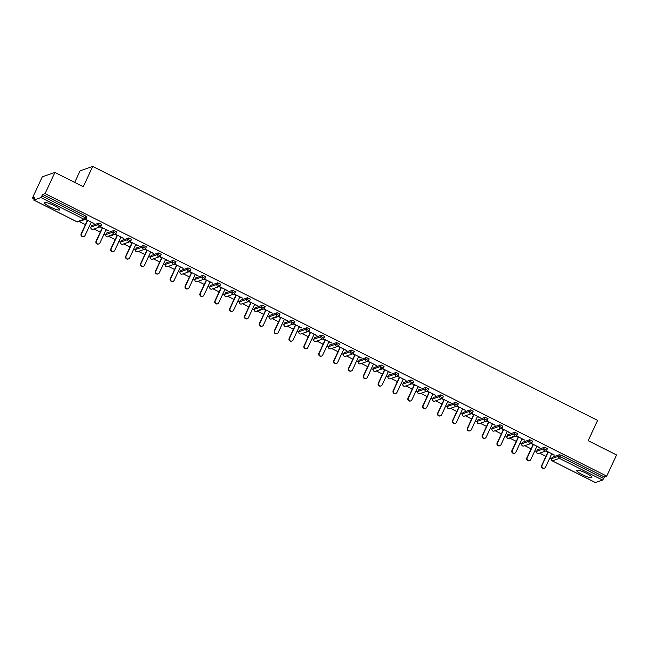 <?xml version="1.0" encoding="UTF-8"?>
<svg xmlns="http://www.w3.org/2000/svg" width="649" height="649" viewBox="0 0 649 649"><rect width="100%" height="100%" fill="white"/><g stroke="black" fill="none" stroke-linecap="round" stroke-linejoin="round"><path stroke-width="0.97" d="M50.16 206.934A8.445 1.476 -155.1 0 0 59.789 209.797A8.445 1.476 -155.1 0 0 54.102 205.555A8.445 1.476 -155.1 0 0 44.473 202.691A8.445 1.476 -155.1 0 0 50.16 206.934M582.291 474.597A8.445 1.476 -155.1 0 0 591.912 477.469A8.445 1.476 -155.1 0 0 586.225 473.226A8.445 1.476 -155.1 0 0 576.596 470.355A8.445 1.476 -155.1 0 0 582.291 474.597M74.7 182.41L80.078 170.817L92.71 166.42L597.599 420.39L588.172 440.687L616.55 454.965L606.718 476.139L604.357 476.958L561.223 455.265L560.501 456.807L603.643 478.508L604.357 476.958M32.45 198.018L34.811 197.199L33.797 200.062L40.944 197.572L42.712 194.449L45.073 193.621L54.905 172.447L42.282 176.844L32.45 198.018L34.056 198.829M79.129 221.504L85.417 224.659M89.197 226.566L90.884 227.418M93.983 228.975L100.27 232.139M104.051 234.038L105.738 234.889M108.845 236.447L115.124 239.611M118.905 241.509L120.592 242.361M123.699 243.919L129.978 247.082M133.759 248.981L135.446 249.833M138.553 251.39L144.841 254.554M148.621 256.452L150.308 257.304M153.407 258.862L159.695 262.026M163.475 263.924L165.162 264.776M168.261 266.333L174.549 269.497M178.329 271.404L180.016 272.247M183.115 273.813L189.403 276.969M193.183 278.875L194.87 279.719M197.977 281.285L204.257 284.44M208.037 286.347L209.724 287.191M212.831 288.756L219.111 291.912M222.891 293.819L224.578 294.662M227.685 296.228L233.973 299.384M237.753 301.29L239.44 302.142M242.539 303.7L248.827 306.863M252.607 308.762L254.294 309.614M257.393 311.171L263.681 314.335M267.461 316.233L269.148 317.085M272.247 318.643L278.535 321.807M282.315 323.705L284.002 324.557M287.109 326.114L293.389 329.278M297.169 331.177L298.856 332.028M301.963 333.586L308.243 336.75M312.023 338.648L313.71 339.5M316.817 341.058L323.097 344.221M326.885 346.128L328.572 346.972M331.671 348.537L337.959 351.693M341.739 353.6L343.426 354.443M346.525 356.009L352.813 359.165M356.593 361.071L358.28 361.915M361.379 363.481L367.667 366.636M371.447 368.543L373.134 369.386M376.233 370.952L382.521 374.108M386.301 376.014L387.988 376.866M391.096 378.424L397.375 381.588M401.155 383.486L402.842 384.338M405.95 385.895L412.229 389.059M416.017 390.958L417.705 391.809M420.803 393.367L427.091 396.531M430.871 398.429L432.559 399.281M435.657 400.839L441.945 404.002M445.725 405.901L447.412 406.753M450.511 408.31L456.799 411.474M460.579 413.372L462.266 414.224M465.365 415.782L471.653 418.946M475.433 420.852L477.12 421.696M480.228 423.262L486.507 426.417M490.287 428.324L491.974 429.167M495.082 430.733L501.361 433.889M505.141 435.795L506.828 436.639M509.936 438.205L516.223 441.361M520.003 443.267L521.691 444.111M524.79 445.676L531.077 448.84M534.857 450.739L536.545 451.59M539.644 453.148L545.931 456.312M549.711 458.21L551.399 459.062M603.643 478.508L602.588 480.09L595.352 482.531M54.905 172.447L83.283 186.725L92.71 166.42M45.073 193.621L606.718 476.139M546.109 450.86L554.295 454.981M545.768 451.014L547.894 452.085M551.674 453.984L554.173 455.241M42.712 194.449L85.855 216.141L86.95 216.961L86.228 218.453M552.226 457.253L559.414 454.673L561.223 455.265M91.712 225.609L98.899 223.029L101.804 224.432L101.082 225.925M106.566 233.08L113.753 230.5L116.658 231.904L115.936 233.397M121.42 240.552L128.607 237.972L131.512 239.376L130.79 240.868M136.282 248.032L143.47 245.452L146.366 246.847L145.652 248.34M151.136 255.503L158.324 252.923L161.22 254.327L160.506 255.811M165.99 262.975L173.178 260.395L176.082 261.798L175.36 263.283M180.844 270.446L188.032 267.867L190.936 269.27L190.214 270.755M195.698 277.918L202.886 275.338L205.79 276.742L205.068 278.234M210.552 285.39L217.739 282.81L220.644 284.213L219.922 285.706M225.406 292.861L232.602 290.281L235.498 291.685L234.776 293.178M240.268 300.333L247.456 297.753L250.352 299.157L249.638 300.649M255.122 307.804L262.31 305.225L265.214 306.628L264.492 308.121M269.976 315.276L277.164 312.696L280.068 314.1L279.346 315.592M284.83 322.756L292.018 320.176L294.922 321.571L294.2 323.064M299.684 330.227L306.872 327.648L309.776 329.051L309.054 330.536M314.538 337.699L321.734 335.119L324.63 336.523L323.908 338.007M329.4 345.171L336.588 342.591L339.484 343.994L338.77 345.479M344.254 352.642L351.442 350.062L354.346 351.466L353.624 352.959M359.108 360.114L366.296 357.534L369.2 358.938L368.478 360.43M373.962 367.585L381.15 365.006L384.054 366.409L383.332 367.902M388.816 375.057L396.004 372.477L398.908 373.881L398.186 375.373M403.67 382.529L410.866 379.949L413.762 381.352L413.04 382.845M418.532 390L425.72 387.421L428.616 388.824L427.902 390.317M433.386 397.48L440.574 394.9L443.478 396.296L442.756 397.788M448.24 404.952L455.428 402.372L458.332 403.775L457.61 405.26M463.094 412.423L470.282 409.844L473.186 411.247L472.464 412.732M477.948 419.895L485.136 417.315L488.04 418.719L487.318 420.203M492.802 427.366L499.998 424.787L502.894 426.19L502.172 427.683M507.664 434.838L514.852 432.258L517.748 433.662L517.034 435.154M522.518 442.31L529.706 439.73L532.61 441.133L531.888 442.626M537.372 449.781L544.56 447.202L547.464 448.605L546.742 450.098M536.82 446.512L539.7 447.64L531.247 443.389M530.914 443.543L533.04 444.614M521.958 439.04L524.846 440.168L516.393 435.917M516.06 436.071L518.178 437.134M507.104 431.569L509.992 432.696L501.539 428.445M501.206 428.6L503.324 429.662M492.25 424.097L495.138 425.225L486.685 420.974M486.344 421.128L488.47 422.191M477.396 416.626L480.276 417.753L471.831 413.502M471.49 413.656L473.616 414.719M462.542 409.154L465.422 410.282L456.977 406.031M456.636 406.177L458.762 407.248M447.688 401.674L450.568 402.802L442.115 398.559M441.782 398.705L443.908 399.776M432.826 394.203L435.714 395.33L427.261 391.079M426.928 391.233L429.046 392.304M417.972 386.731L420.86 387.859L412.407 383.608M412.074 383.762L414.192 384.833M403.118 379.259L406.006 380.387L397.553 376.136M397.22 376.29L399.338 377.361M388.264 371.788L391.144 372.915L382.699 368.664M382.358 368.819L384.484 369.889M373.41 364.316L376.29 365.444L367.845 361.193M367.504 361.347L369.63 362.41M358.556 356.845L361.436 357.972L352.983 353.721M352.65 353.875L354.776 354.938M343.702 349.373L346.582 350.501L338.129 346.25M337.796 346.404L339.914 347.466M328.84 341.901L331.728 343.029L323.275 338.778M322.942 338.932L325.06 339.995M313.986 334.43L316.874 335.557L308.421 331.306M308.088 331.452L310.206 332.523M299.132 326.95L302.012 328.078L293.567 323.827M293.226 323.981L295.352 325.052M284.278 319.478L287.158 320.606L278.713 316.355M278.372 316.509L280.498 317.58M269.424 312.007L272.304 313.134L263.859 308.883M257.304 310.701L262.35 308.94A1.623 1.574 70.8 0 0 263.551 309.029L265.644 310.108M254.57 304.535L257.45 305.663L248.997 301.412M248.664 301.566L250.782 302.637M239.708 297.064L242.596 298.191L234.143 293.94M233.81 294.094L235.928 295.165M224.854 289.592L227.742 290.72L219.289 286.469M218.956 286.623L221.074 287.685M210 282.12L212.88 283.248L204.435 278.997M204.094 279.151L206.22 280.214M195.146 274.649L198.026 275.776L189.581 271.525M189.24 271.68L191.366 272.742M180.292 267.177L183.172 268.305L174.727 264.054M174.386 264.208L176.512 265.271M165.438 259.697L168.318 260.825L159.865 256.582M159.532 256.728L161.658 257.799M150.576 252.226L153.464 253.353L145.011 249.102M144.678 249.257L146.796 250.327M135.722 244.754L138.61 245.882L130.157 241.631M121.468 240.463L120.746 242.012L127.894 239.522A1.623 1.574 -109.2 0 0 128.648 241.696A1.623 1.574 70.8 0 0 129.857 241.777L131.942 242.856M120.868 237.283L123.748 238.41L115.303 234.159M114.962 234.313L117.088 235.384M106.014 229.811L108.894 230.939L100.449 226.688M100.108 226.842L102.234 227.913M91.16 222.339L94.04 223.467L85.595 219.216M85.254 219.37L87.38 220.441M544.479 468.116L544.097 468.254A2.004 1.939 -109.2 0 1 541.68 465.471L542.053 465.341A2.004 1.939 70.8 0 0 544.479 468.116A2.004 1.939 70.8 0 0 545.582 467.118L551.796 453.724M542.053 465.341L548.267 451.947M541.68 465.471L548.016 451.818M529.616 460.644L529.243 460.782A2.004 1.939 -109.2 0 1 526.818 457.999L527.199 457.87A2.004 1.939 70.8 0 0 529.616 460.644A2.004 1.939 70.8 0 0 530.72 459.638L536.942 446.252M527.199 457.87L533.413 444.476M526.818 457.999L533.162 444.346M514.762 453.172L514.389 453.31A2.004 1.939 -109.2 0 1 511.964 450.528L512.345 450.398A2.004 1.939 70.8 0 0 514.762 453.172A2.004 1.939 70.8 0 0 515.866 452.166L522.08 438.781M512.345 450.398L518.559 437.004M511.964 450.528L518.3 436.874M499.908 445.701L499.527 445.831A2.004 1.939 -109.2 0 1 497.11 443.056L497.491 442.926A2.004 1.939 70.8 0 0 499.908 445.701A2.004 1.939 70.8 0 0 501.012 444.695L507.226 431.309M497.491 442.926L503.705 429.533M497.11 443.056L503.446 429.403M485.054 438.229L484.673 438.359A2.004 1.939 -109.2 0 1 482.256 435.584L482.637 435.455A2.004 1.939 70.8 0 0 485.054 438.229A2.004 1.939 70.8 0 0 486.158 437.223L492.372 423.829M482.637 435.455L488.851 422.061M482.256 435.584L488.592 421.931M470.201 430.758L469.819 430.887A2.004 1.939 -109.2 0 1 467.402 428.113L467.775 427.983A2.004 1.939 70.8 0 0 470.201 430.758A2.004 1.939 70.8 0 0 471.304 429.752L477.518 416.358M467.775 427.983L473.997 414.589M467.402 428.113L473.738 414.46M455.347 423.286L454.965 423.416A2.004 1.939 -109.2 0 1 452.548 420.641L452.921 420.503A2.004 1.939 70.8 0 0 455.347 423.286A2.004 1.939 70.8 0 0 456.45 422.28L462.664 408.886M452.921 420.503L459.135 407.118M452.548 420.641L458.884 406.988M440.484 415.814L440.111 415.944A2.004 1.939 -109.2 0 1 437.686 413.17L438.067 413.032A2.004 1.939 70.8 0 0 440.484 415.814A2.004 1.939 70.8 0 0 441.588 414.808L447.81 401.415M438.067 413.032L444.281 399.646M437.686 413.17L444.03 399.516M425.63 408.343L425.257 408.472A2.004 1.939 -109.2 0 1 422.832 405.698L423.213 405.56A2.004 1.939 70.8 0 0 425.63 408.343A2.004 1.939 70.8 0 0 426.734 407.337L432.948 393.943M423.213 405.56L429.427 392.174M422.832 405.698L429.167 392.045M410.776 400.871L410.395 401.001A2.004 1.939 -109.2 0 1 407.978 398.218L408.359 398.088A2.004 1.939 70.8 0 0 410.776 400.871A2.004 1.939 70.8 0 0 411.88 399.865L418.094 386.471M408.359 398.088L414.573 384.703M407.978 398.218L414.313 384.573M395.922 393.391L395.541 393.529A2.004 1.939 -109.2 0 1 393.124 390.747L393.505 390.617A2.004 1.939 70.8 0 0 395.922 393.391A2.004 1.939 70.8 0 0 397.026 392.394L403.24 379M393.505 390.617L399.719 377.223M393.124 390.747L399.459 377.093M381.068 385.92L380.687 386.058A2.004 1.939 -109.2 0 1 378.27 383.275L378.643 383.145A2.004 1.939 70.8 0 0 381.068 385.92A2.004 1.939 70.8 0 0 382.172 384.914L388.386 371.528M378.643 383.145L384.865 369.752M378.27 383.275L384.606 369.622M366.214 378.448L365.833 378.586A2.004 1.939 -109.2 0 1 363.416 375.803L363.789 375.674A2.004 1.939 70.8 0 0 366.214 378.448A2.004 1.939 70.8 0 0 367.318 377.442L373.532 364.057M363.789 375.674L370.003 362.28M363.416 375.803L369.752 362.15M351.352 370.977L350.979 371.106A2.004 1.939 -109.2 0 1 348.554 368.332L348.935 368.202A2.004 1.939 70.8 0 0 351.352 370.977A2.004 1.939 70.8 0 0 352.456 369.971L358.678 356.585M348.935 368.202L355.149 354.808M348.554 368.332L354.898 354.678M336.498 363.505L336.125 363.635A2.004 1.939 -109.2 0 1 333.7 360.86L334.081 360.73A2.004 1.939 70.8 0 0 336.498 363.505A2.004 1.939 70.8 0 0 337.602 362.499L343.816 349.105M334.081 360.73L340.295 347.337M333.7 360.86L340.035 347.207M321.644 356.033L321.263 356.163A2.004 1.939 -109.2 0 1 318.846 353.389L319.227 353.259A2.004 1.939 70.8 0 0 321.644 356.033A2.004 1.939 70.8 0 0 322.748 355.027L328.962 341.634M319.227 353.259L325.441 339.865M318.846 353.389L325.181 339.735M306.79 348.562L306.409 348.691A2.004 1.939 -109.2 0 1 303.992 345.917L304.373 345.779A2.004 1.939 70.8 0 0 306.79 348.562A2.004 1.939 70.8 0 0 307.894 347.556L314.108 334.162M304.373 345.779L310.587 332.393M303.992 345.917L310.327 332.264M291.936 341.09L291.555 341.22A2.004 1.939 -109.2 0 1 289.138 338.445L289.511 338.307A2.004 1.939 70.8 0 0 291.936 341.09A2.004 1.939 70.8 0 0 293.04 340.084L299.254 326.69M289.511 338.307L295.733 324.922M289.138 338.445L295.473 324.792M277.082 333.618L276.701 333.748A2.004 1.939 -109.2 0 1 274.284 330.974L274.657 330.836A2.004 1.939 70.8 0 0 277.082 333.618A2.004 1.939 70.8 0 0 278.186 332.613L284.4 319.219M274.657 330.836L280.879 317.45M274.284 330.974L280.619 317.32M262.22 326.147L261.847 326.277A2.004 1.939 -109.2 0 1 259.422 323.494L259.803 323.364A2.004 1.939 70.8 0 0 262.22 326.147A2.004 1.939 70.8 0 0 263.324 325.141L269.546 311.747M259.803 323.364L266.017 309.979M259.422 323.494L265.766 309.849M247.366 318.667L246.993 318.805A2.004 1.939 -109.2 0 1 244.568 316.022L244.949 315.893A2.004 1.939 70.8 0 0 247.366 318.667A2.004 1.939 70.8 0 0 248.47 317.669L254.684 304.276M244.949 315.893L251.163 302.499M244.568 316.022L250.903 302.369M232.512 311.196L232.131 311.333A2.004 1.939 -109.2 0 1 229.714 308.551L230.095 308.421A2.004 1.939 70.8 0 0 232.512 311.196A2.004 1.939 70.8 0 0 233.616 310.19L239.83 296.804M230.095 308.421L236.309 295.027M229.714 308.551L236.049 294.897M217.658 303.724L217.277 303.862A2.004 1.939 -109.2 0 1 214.86 301.079L215.241 300.949A2.004 1.939 70.8 0 0 217.658 303.724A2.004 1.939 70.8 0 0 218.762 302.718L224.976 289.332M215.241 300.949L221.455 287.556M214.86 301.079L221.195 287.426M202.804 296.252L202.423 296.382A2.004 1.939 -109.2 0 1 200.006 293.608L200.379 293.478A2.004 1.939 70.8 0 0 202.804 296.252A2.004 1.939 70.8 0 0 203.908 295.246L210.122 281.861M200.379 293.478L206.601 280.084M200.006 293.608L206.341 279.954M187.95 288.781L187.569 288.91A2.004 1.939 -109.2 0 1 185.152 286.136L185.525 286.006A2.004 1.939 70.8 0 0 187.95 288.781A2.004 1.939 70.8 0 0 189.054 287.775L195.268 274.381M185.525 286.006L191.747 272.612M185.152 286.136L191.487 272.483M173.088 281.309L172.715 281.439A2.004 1.939 -109.2 0 1 170.289 278.664L170.671 278.535A2.004 1.939 70.8 0 0 173.088 281.309A2.004 1.939 70.8 0 0 174.192 280.303L180.414 266.909M170.671 278.535L176.885 265.141M170.289 278.664L176.633 265.011M158.234 273.837L157.861 273.967A2.004 1.939 -109.2 0 1 155.435 271.193L155.817 271.055A2.004 1.939 70.8 0 0 158.234 273.837A2.004 1.939 70.8 0 0 159.338 272.831L165.56 259.438M155.817 271.055L162.031 257.669M155.435 271.193L161.771 257.539M143.38 266.366L142.999 266.496A2.004 1.939 -109.2 0 1 140.582 263.721L140.963 263.583A2.004 1.939 70.8 0 0 143.38 266.366A2.004 1.939 70.8 0 0 144.484 265.36L150.698 251.966M140.963 263.583L147.177 250.198M140.582 263.721L146.917 250.068M128.526 258.894L128.145 259.024A2.004 1.939 -109.2 0 1 125.728 256.25L126.109 256.112A2.004 1.939 70.8 0 0 128.526 258.894A2.004 1.939 70.8 0 0 129.63 257.888L135.844 244.495M126.109 256.112L132.323 242.726M125.728 256.25L132.063 242.596M113.672 251.423L113.291 251.552A2.004 1.939 -109.2 0 1 110.874 248.77L111.247 248.64A2.004 1.939 70.8 0 0 113.672 251.423A2.004 1.939 70.8 0 0 114.776 250.417L120.99 237.023M111.247 248.64L117.469 235.246M110.874 248.77L117.209 235.125M98.818 243.943L98.437 244.081A2.004 1.939 -109.2 0 1 96.02 241.298L96.393 241.168A2.004 1.939 70.8 0 0 98.818 243.943A2.004 1.939 70.8 0 0 99.922 242.945L106.136 229.551M96.393 241.168L102.615 227.775M96.02 241.298L102.355 227.645M83.964 236.471L83.583 236.609A2.004 1.939 -109.2 0 1 81.157 233.827L81.539 233.697A2.004 1.939 70.8 0 0 83.964 236.471A2.004 1.939 70.8 0 0 85.06 235.465L91.282 222.08M81.539 233.697L87.753 220.303M81.157 233.827L87.501 220.173M602.588 480.09L559.454 458.389L552.307 460.879L595.441 482.58M552.267 457.164L551.553 458.713L558.7 456.223L560.501 456.807L559.454 458.389A1.623 1.574 -109.2 0 1 558.7 456.223L559.414 454.673M551.512 458.811L551.553 458.713A1.623 1.574 -109.2 0 0 552.307 460.879L552.218 460.831M33.797 200.062L76.939 221.763L84.086 219.273L40.944 197.572M41.998 195.99L85.133 217.691L85.855 216.141M76.85 221.715L76.939 221.763A1.623 1.574 70.8 0 0 78.14 221.844L85.287 219.354A1.623 1.574 70.8 0 1 84.086 219.273L85.133 217.691L86.187 218.543A1.623 1.574 70.8 0 1 85.287 219.354A1.623 1.623 0 0 0 86.228 218.51L86.95 216.961M537.413 449.692L536.699 451.242A1.623 1.574 -109.2 0 0 537.453 453.408A1.623 1.574 70.8 0 0 538.662 453.489L545.801 451.006A1.623 1.574 70.8 0 0 546.701 450.187L543.846 448.751L544.56 447.202M536.658 451.339L543.846 448.751A1.623 1.574 -109.2 0 0 544.6 450.917A1.623 1.574 70.8 0 0 545.801 451.006A1.623 1.623 0 0 0 546.742 450.155L547.464 448.605M522.559 442.22L521.837 443.77L528.984 441.279L529.706 439.73M507.705 434.749L506.983 436.298A1.623 1.574 -109.2 0 0 507.737 438.464A1.623 1.574 70.8 0 0 508.946 438.546L516.093 436.055A1.623 1.574 70.8 0 1 514.884 435.974L509.838 437.734M506.942 436.388L514.13 433.808L514.852 432.258M492.851 427.277L492.129 428.819L499.276 426.336L499.998 424.787M477.989 419.806L477.275 421.347L484.422 418.865L485.136 417.315M463.135 412.334L462.421 413.875L469.568 411.385L470.282 409.844M448.281 404.854L447.567 406.404L454.714 403.913L455.428 402.372M433.427 397.383L432.705 398.932L439.852 396.442L440.574 394.9M418.573 389.911L417.851 391.461L424.998 388.97L425.72 387.421M403.719 382.439L402.997 383.989L410.144 381.498L410.866 379.949M388.856 374.968L388.143 376.517L395.29 374.027L396.004 372.477M374.002 367.496L373.289 369.046L380.436 366.555L381.15 365.006M359.148 360.025L358.435 361.574L365.582 359.084L366.296 357.534M344.294 352.553L343.572 354.094L350.72 351.612L351.442 350.062M329.441 345.081L328.719 346.623L335.866 344.14L336.588 342.591M314.587 337.61L313.865 339.151L321.012 336.661L321.734 335.119M299.733 330.13L299.011 331.68L306.158 329.189L306.872 327.648M284.87 322.658L284.157 324.208L291.304 321.717L292.018 320.176M270.016 315.187L269.303 316.736A1.623 1.574 -109.2 0 0 270.057 318.902A1.623 1.574 70.8 0 0 271.266 318.992L278.413 316.501A1.623 1.574 70.8 0 1 277.204 316.42L272.158 318.172M269.262 316.834L276.45 314.246L277.164 312.696M255.162 307.715L254.449 309.265L261.588 306.774L262.31 305.225M240.308 300.244L239.586 301.793L246.734 299.303L247.456 297.753M225.454 292.772L224.732 294.322L231.88 291.831L232.602 290.281M210.601 285.3L209.878 286.85L217.026 284.359L217.739 282.81M195.738 277.829L195.025 279.37L202.172 276.888L202.886 275.338M180.884 270.357L180.171 271.899L187.318 269.416L188.032 267.867M166.03 262.886L165.317 264.427L172.456 261.936L173.178 260.395M151.176 255.406L150.454 256.955L157.602 254.465L158.324 252.923M136.322 247.934L135.6 249.484L142.748 246.993L143.47 245.452M120.706 242.109L120.746 242.012A1.623 1.574 -109.2 0 0 121.501 244.178A1.623 1.574 70.8 0 0 122.71 244.267L129.857 241.777A1.623 1.623 0 0 0 130.798 240.925L127.894 239.522L128.607 237.972M106.606 232.991L105.892 234.54A1.623 1.574 -109.2 0 0 106.647 236.707A1.623 1.574 70.8 0 0 107.856 236.788L115.003 234.305A1.623 1.574 70.8 0 1 113.794 234.216L108.748 235.976M105.852 234.638L113.04 232.05L113.753 230.5M91.752 225.519L91.038 227.069L98.186 224.578L98.899 223.029M521.796 443.859L521.837 443.77A1.623 1.574 -109.2 0 0 522.599 445.936A1.623 1.574 70.8 0 0 523.8 446.017L530.947 443.535A1.623 1.574 70.8 0 0 531.847 442.715L528.984 441.279A1.623 1.574 -109.2 0 0 529.738 443.445A1.623 1.574 70.8 0 0 530.947 443.535A1.623 1.623 0 0 0 531.888 442.683L532.61 441.133M517.748 433.662L517.034 435.211A1.623 1.623 0 0 1 516.093 436.055A1.623 1.574 70.8 0 0 516.985 435.244L514.13 433.808A1.623 1.574 -109.2 0 0 514.884 435.974M492.088 428.916L492.129 428.819A1.623 1.574 -109.2 0 0 492.883 430.993A1.623 1.574 70.8 0 0 494.092 431.074L501.239 428.583A1.623 1.574 70.8 0 0 502.131 427.772L499.276 426.336A1.623 1.574 -109.2 0 0 500.03 428.502A1.623 1.574 70.8 0 0 501.239 428.583A1.623 1.623 0 0 0 502.18 427.74L502.894 426.19M477.234 421.444L477.275 421.347A1.623 1.574 -109.2 0 0 478.029 423.521A1.623 1.574 70.8 0 0 479.238 423.602L486.385 421.112A1.623 1.574 70.8 0 0 487.277 420.301L484.422 418.865A1.623 1.574 -109.2 0 0 485.176 421.031A1.623 1.574 70.8 0 0 486.385 421.112A1.623 1.623 0 0 0 487.326 420.26L488.04 418.719M462.38 413.973L462.421 413.875A1.623 1.574 -109.2 0 0 463.175 416.05A1.623 1.574 70.8 0 0 464.384 416.131L471.531 413.64A1.623 1.574 70.8 0 0 472.423 412.829L469.568 411.385A1.623 1.574 -109.2 0 0 470.322 413.559A1.623 1.574 70.8 0 0 471.531 413.64A1.623 1.623 0 0 0 472.464 412.788L473.186 411.247M447.526 406.501L447.567 406.404A1.623 1.574 -109.2 0 0 448.321 408.57A1.623 1.574 70.8 0 0 449.53 408.659L456.669 406.169A1.623 1.574 70.8 0 0 457.569 405.357L454.714 403.913A1.623 1.574 -109.2 0 0 455.468 406.087A1.623 1.574 70.8 0 0 456.669 406.169A1.623 1.623 0 0 0 457.61 405.317L458.332 403.775M432.664 399.03L432.705 398.932A1.623 1.574 -109.2 0 0 433.467 401.098A1.623 1.574 70.8 0 0 434.668 401.187L441.815 398.697A1.623 1.574 70.8 0 0 442.715 397.878L439.852 396.442A1.623 1.574 -109.2 0 0 440.606 398.616A1.623 1.574 70.8 0 0 441.815 398.697A1.623 1.623 0 0 0 442.756 397.845L443.478 396.296M417.81 391.558L417.851 391.461A1.623 1.574 -109.2 0 0 418.605 393.627A1.623 1.574 70.8 0 0 419.814 393.716L426.961 391.225A1.623 1.574 70.8 0 0 427.853 390.406L424.998 388.97A1.623 1.574 -109.2 0 0 425.752 391.144A1.623 1.574 70.8 0 0 426.961 391.225A1.623 1.623 0 0 0 427.902 390.373L428.616 388.824M402.956 384.086L402.997 383.989A1.623 1.574 -109.2 0 0 403.751 386.155A1.623 1.574 70.8 0 0 404.96 386.236L412.107 383.754A1.623 1.574 70.8 0 0 412.999 382.934L410.144 381.498A1.623 1.574 -109.2 0 0 410.898 383.664A1.623 1.574 70.8 0 0 412.107 383.754A1.623 1.623 0 0 0 413.048 382.902L413.762 381.352M388.102 376.615L388.143 376.517A1.623 1.574 -109.2 0 0 388.897 378.683A1.623 1.574 70.8 0 0 390.106 378.765L397.253 376.282A1.623 1.574 70.8 0 0 398.145 375.463L395.29 374.027A1.623 1.574 -109.2 0 0 396.044 376.193A1.623 1.574 70.8 0 0 397.253 376.282A1.623 1.623 0 0 0 398.194 375.43L398.908 373.881M373.248 369.135L373.289 369.046A1.623 1.574 -109.2 0 0 374.043 371.212A1.623 1.574 70.8 0 0 375.252 371.293L382.399 368.802A1.623 1.574 70.8 0 0 383.291 367.991L380.436 366.555A1.623 1.574 -109.2 0 0 381.19 368.721A1.623 1.574 70.8 0 0 382.399 368.802A1.623 1.623 0 0 0 383.332 367.959L384.054 366.409M358.394 361.663L358.435 361.574A1.623 1.574 -109.2 0 0 359.189 363.74A1.623 1.574 70.8 0 0 360.398 363.821L367.537 361.331A1.623 1.574 70.8 0 0 368.437 360.519L365.582 359.084A1.623 1.574 -109.2 0 0 366.336 361.25A1.623 1.574 70.8 0 0 367.537 361.331A1.623 1.623 0 0 0 368.478 360.487L369.2 358.938M343.532 354.192L343.572 354.094A1.623 1.574 -109.2 0 0 344.335 356.269A1.623 1.574 70.8 0 0 345.536 356.35L352.683 353.859A1.623 1.574 70.8 0 0 353.583 353.048L350.72 351.612A1.623 1.574 -109.2 0 0 351.482 353.778A1.623 1.574 70.8 0 0 352.683 353.859A1.623 1.623 0 0 0 353.624 353.015L354.346 351.466M328.678 346.72L328.719 346.623A1.623 1.574 -109.2 0 0 329.473 348.797A1.623 1.574 70.8 0 0 330.682 348.878L337.829 346.388A1.623 1.574 70.8 0 0 338.721 345.576L335.866 344.14A1.623 1.574 -109.2 0 0 336.62 346.306A1.623 1.574 70.8 0 0 337.829 346.388A1.623 1.623 0 0 0 338.77 345.536L339.484 343.994M313.824 339.249L313.865 339.151A1.623 1.574 -109.2 0 0 314.619 341.325A1.623 1.574 70.8 0 0 315.828 341.406L322.975 338.916A1.623 1.574 70.8 0 0 323.867 338.105L321.012 336.661A1.623 1.574 -109.2 0 0 321.766 338.835A1.623 1.574 70.8 0 0 322.975 338.916A1.623 1.623 0 0 0 323.916 338.064L324.63 336.523M298.97 331.777L299.011 331.68A1.623 1.574 -109.2 0 0 299.765 333.846A1.623 1.574 70.8 0 0 300.974 333.935L308.121 331.444A1.623 1.574 70.8 0 0 309.013 330.633L306.158 329.189A1.623 1.574 -109.2 0 0 306.912 331.363A1.623 1.574 70.8 0 0 308.121 331.444A1.623 1.623 0 0 0 309.062 330.592L309.776 329.051M284.116 324.305L284.157 324.208A1.623 1.574 -109.2 0 0 284.911 326.374A1.623 1.574 70.8 0 0 286.12 326.463L293.267 323.973A1.623 1.574 70.8 0 0 294.159 323.153L291.304 321.717A1.623 1.574 -109.2 0 0 292.058 323.892A1.623 1.574 70.8 0 0 293.267 323.973A1.623 1.623 0 0 0 294.2 323.121L294.922 321.571M280.068 314.1L279.346 315.649A1.623 1.623 0 0 1 278.413 316.501A1.623 1.574 70.8 0 0 279.305 315.682L276.45 314.246A1.623 1.574 -109.2 0 0 277.204 316.42M254.408 309.362L254.449 309.265A1.623 1.574 -109.2 0 0 255.203 311.431A1.623 1.574 70.8 0 0 256.404 311.512L263.551 309.029A1.623 1.574 70.8 0 0 264.451 308.21L261.588 306.774A1.623 1.574 -109.2 0 0 262.35 308.94M239.546 301.882L239.586 301.793A1.623 1.574 -109.2 0 0 240.341 303.959A1.623 1.574 70.8 0 0 241.55 304.04L248.697 301.558A1.623 1.574 70.8 0 0 249.589 300.738L246.734 299.303A1.623 1.574 -109.2 0 0 247.488 301.469A1.623 1.574 70.8 0 0 248.697 301.558A1.623 1.623 0 0 0 249.638 300.706L250.352 299.157M224.692 294.411L224.732 294.322A1.623 1.574 -109.2 0 0 225.487 296.488A1.623 1.574 70.8 0 0 226.696 296.569L233.843 294.078A1.623 1.574 70.8 0 0 234.735 293.267L231.88 291.831A1.623 1.574 -109.2 0 0 232.634 293.997A1.623 1.574 70.8 0 0 233.843 294.078A1.623 1.623 0 0 0 234.784 293.234L235.498 291.685M209.838 286.939L209.878 286.85A1.623 1.574 -109.2 0 0 210.633 289.016A1.623 1.574 70.8 0 0 211.842 289.097L218.989 286.607A1.623 1.574 70.8 0 0 219.881 285.795L217.026 284.359A1.623 1.574 -109.2 0 0 217.78 286.525A1.623 1.574 70.8 0 0 218.989 286.607A1.623 1.623 0 0 0 219.93 285.763L220.644 284.213M194.984 279.468L195.025 279.37A1.623 1.574 -109.2 0 0 195.779 281.544A1.623 1.574 70.8 0 0 196.988 281.625L204.135 279.135A1.623 1.574 70.8 0 0 205.027 278.324L202.172 276.888A1.623 1.574 -109.2 0 0 202.926 279.054A1.623 1.574 70.8 0 0 204.135 279.135A1.623 1.623 0 0 0 205.068 278.291L205.79 276.742M180.13 271.996L180.171 271.899A1.623 1.574 -109.2 0 0 180.925 274.073A1.623 1.574 70.8 0 0 182.134 274.154L189.281 271.663A1.623 1.574 70.8 0 0 190.173 270.852L187.318 269.416A1.623 1.574 -109.2 0 0 188.072 271.582A1.623 1.574 70.8 0 0 189.281 271.663A1.623 1.623 0 0 0 190.214 270.811L190.936 269.27M165.276 264.524L165.317 264.427A1.623 1.574 -109.2 0 0 166.071 266.601A1.623 1.574 70.8 0 0 167.272 266.682L174.419 264.192A1.623 1.574 70.8 0 0 175.319 263.38L172.456 261.936A1.623 1.574 -109.2 0 0 173.218 264.111A1.623 1.574 70.8 0 0 174.419 264.192A1.623 1.623 0 0 0 175.36 263.34L176.082 261.798M150.414 257.053L150.454 256.955A1.623 1.574 -109.2 0 0 151.209 259.121A1.623 1.574 70.8 0 0 152.418 259.211L159.565 256.72A1.623 1.574 70.8 0 0 160.457 255.909L157.602 254.465A1.623 1.574 -109.2 0 0 158.356 256.639A1.623 1.574 70.8 0 0 159.565 256.72A1.623 1.623 0 0 0 160.506 255.868L161.22 254.327M135.56 249.581L135.6 249.484A1.623 1.574 -109.2 0 0 136.355 251.65A1.623 1.574 70.8 0 0 137.564 251.739L144.711 249.248A1.623 1.574 70.8 0 0 145.603 248.429L142.748 246.993A1.623 1.574 -109.2 0 0 143.502 249.167A1.623 1.574 70.8 0 0 144.711 249.248A1.623 1.623 0 0 0 145.652 248.397L146.366 246.847M129.857 241.777A1.623 1.574 70.8 0 0 130.749 240.957L131.512 239.376M116.658 231.904L115.936 233.453A1.623 1.623 0 0 1 115.003 234.305A1.623 1.574 70.8 0 0 115.895 233.486L113.04 232.05A1.623 1.574 -109.2 0 0 113.794 234.216M90.998 227.158L91.038 227.069A1.623 1.574 -109.2 0 0 91.793 229.235A1.623 1.574 70.8 0 0 93.002 229.316L100.149 226.834A1.623 1.574 70.8 0 0 101.041 226.014L98.186 224.578A1.623 1.574 -109.2 0 0 98.94 226.744A1.623 1.574 70.8 0 0 100.149 226.834A1.623 1.623 0 0 0 101.082 225.982L101.804 224.432M595.384 482.58L552.25 460.879A1.623 1.623 0 0 1 551.504 458.746L552.226 457.196M78.14 221.844A1.623 1.623 0 0 1 76.882 221.763L33.74 200.062M537.372 449.725L536.65 451.274A1.623 1.623 0 0 0 538.662 453.489M522.51 442.253L521.796 443.802A1.623 1.623 0 0 0 523.8 446.017M507.656 434.781L506.942 436.331A1.623 1.623 0 0 0 508.946 438.546M492.802 427.31L492.088 428.859A1.623 1.623 0 0 0 494.092 431.074M477.948 419.838L477.226 421.388A1.623 1.623 0 0 0 479.238 423.602M463.094 412.366L462.372 413.916A1.623 1.623 0 0 0 464.384 416.131M448.24 404.895L447.518 406.436A1.623 1.623 0 0 0 449.53 408.659M433.378 397.423L432.664 398.965A1.623 1.623 0 0 0 434.668 401.187M418.524 389.952L417.81 391.493A1.623 1.623 0 0 0 419.814 393.716M403.67 382.472L402.956 384.021A1.623 1.623 0 0 0 404.96 386.236M388.816 375L388.094 376.55A1.623 1.623 0 0 0 390.106 378.765M373.962 367.529L373.24 369.078A1.623 1.623 0 0 0 375.252 371.293M359.108 360.057L358.386 361.607A1.623 1.623 0 0 0 360.398 363.821M344.254 352.585L343.532 354.135A1.623 1.623 0 0 0 345.536 356.35M329.392 345.114L328.678 346.663A1.623 1.623 0 0 0 330.682 348.878M314.538 337.642L313.824 339.192A1.623 1.623 0 0 0 315.828 341.406M299.684 330.171L298.97 331.712A1.623 1.623 0 0 0 300.974 333.935M284.83 322.699L284.108 324.24A1.623 1.623 0 0 0 286.12 326.463M269.976 315.227L269.254 316.769A1.623 1.623 0 0 0 271.266 318.992M255.122 307.748L254.4 309.297A1.623 1.623 0 0 0 256.404 311.512M263.551 309.029A1.623 1.623 0 0 0 264.492 308.178L265.214 306.628M240.26 300.276L239.546 301.826A1.623 1.623 0 0 0 241.55 304.04M225.406 292.804L224.692 294.354A1.623 1.623 0 0 0 226.696 296.569M210.552 285.333L209.838 286.882A1.623 1.623 0 0 0 211.842 289.097M195.698 277.861L194.976 279.411A1.623 1.623 0 0 0 196.988 281.625M180.844 270.39L180.122 271.939A1.623 1.623 0 0 0 182.134 274.154M165.99 262.918L165.268 264.468A1.623 1.623 0 0 0 167.272 266.682M151.128 255.446L150.414 256.988A1.623 1.623 0 0 0 152.418 259.211M136.274 247.975L135.56 249.516A1.623 1.623 0 0 0 137.564 251.739M121.42 240.503L120.706 242.045A1.623 1.623 0 0 0 122.71 244.267M106.566 233.023L105.844 234.573A1.623 1.623 0 0 0 107.856 236.788M91.712 225.552L90.99 227.101A1.623 1.623 0 0 0 93.002 229.316"/></g></svg>
